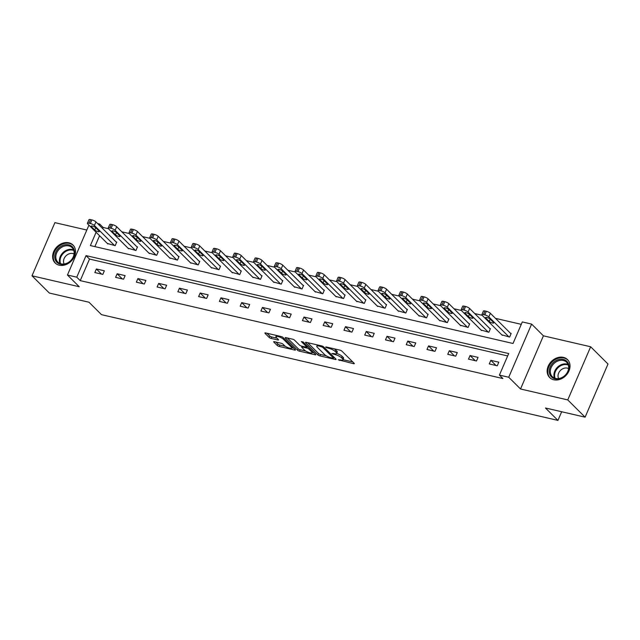<?xml version="1.0" encoding="UTF-8"?>
<svg xmlns="http://www.w3.org/2000/svg" width="640" height="640" viewBox="0 0 640 640"><rect width="100%" height="100%" fill="white"/><g stroke="black" fill="none" stroke-linecap="round" stroke-linejoin="round"><path stroke-width="0.96" d="M338.256 359.784L353.528 363.688A1.592 0.424 -156.7 0 0 354.312 363.64A1.592 0.424 -156.7 0 0 354.152 363.312L341.896 351.128A1.592 0.424 -156.7 0 0 339.912 350.144L326.032 346.928L325.592 347.192L328.784 348.296A5.096 1.36 -156.7 0 1 335.136 351.432L336.16 352.448A5.096 1.36 -156.7 0 1 336.664 353.496A5.096 1.36 -156.7 0 1 334.16 353.64L331.928 353.488L335.112 354.592A5.096 1.36 -156.7 0 1 341.472 357.728L342.496 358.744A5.096 1.36 -156.7 0 1 343 359.792A5.096 1.36 -156.7 0 1 340.496 359.944L338.256 359.784M59.248 265.208A12.664 10.104 -45.2 0 0 73.08 258.896A12.664 10.104 -45.2 0 0 73 245.024A12.664 10.104 -45.2 0 0 68.896 242.792A12.664 10.104 -45.2 0 0 55.064 249.104A12.664 10.104 -45.2 0 0 55.144 262.976A12.664 10.104 -45.2 0 0 59.248 265.208M553.76 379.776A12.664 10.104 -45.2 0 0 567.592 373.464A12.664 10.104 -45.2 0 0 567.512 359.592A12.664 10.104 -45.2 0 0 563.408 357.36A12.664 10.104 -45.2 0 0 549.576 363.672A12.664 10.104 -45.2 0 0 549.656 377.544A12.664 10.104 -45.2 0 0 553.76 379.776M274.472 341.712A1.592 0.424 -156.7 0 0 273.688 341.76A1.592 0.424 -156.7 0 0 273.84 342.088L277.28 345.504A1.592 0.424 -156.7 0 0 279.272 346.48L294.68 350.056A1.592 0.424 -156.7 0 0 295.464 350.008A1.592 0.424 -156.7 0 0 295.312 349.68L283.048 337.488A1.592 0.424 -156.7 0 0 281.064 336.512L265.648 332.944A1.592 0.424 -156.7 0 0 264.872 332.984A1.592 0.424 -156.7 0 0 265.024 333.312L269.176 337.448A1.592 0.424 -156.7 0 0 271.168 338.424L277.76 339.952A1.592 0.424 -156.7 0 0 278.544 339.904A1.592 0.424 -156.7 0 0 278.392 339.576L276.328 337.528A4.264 1.136 -156.7 0 1 275.904 336.656A4.264 1.136 -156.7 0 1 279.104 336.848A4.264 1.136 -156.7 0 1 283.32 339.152L291.384 347.176A4.264 1.136 -156.7 0 1 291.808 348.048A4.264 1.136 -156.7 0 1 288.608 347.856A4.264 1.136 -156.7 0 1 284.4 345.552L283.056 344.216A1.592 0.424 -156.7 0 0 281.064 343.24L274.472 341.712M507.656 355.952L89.512 259.072L80.232 280.624L76.76 277.176L67.448 275.016L88.928 225.136M585.104 417.176L567.76 399.928L590.656 346.768L608 364.016L585.104 417.176L545.448 407.984L557.936 420.4L101.488 314.656L89 302.232L49.344 293.048L32 275.8L79.24 286.744L67.448 275.016M590.656 346.768L543.416 335.824L520.52 388.984L567.76 399.928M520.52 388.984L508.728 377.256L499.408 375.096L508.696 353.544L86.048 255.624L76.76 277.176M80.232 280.624L502.88 378.544L499.408 375.096M317.904 354.912A1.592 0.424 -156.7 0 0 319.896 355.896L335.304 359.464A1.592 0.424 -156.7 0 0 336.088 359.416A1.592 0.424 -156.7 0 0 335.936 359.088L323.672 346.904A1.592 0.424 -156.7 0 0 321.688 345.92L306.272 342.352A1.592 0.424 -156.7 0 0 305.488 342.4A1.592 0.424 -156.7 0 0 305.648 342.728L317.904 354.912L318.528 353.48A1.592 0.424 -156.7 0 0 320.512 354.456L326.256 355.792M314.992 354.76L299.584 351.192A1.592 0.424 -156.7 0 1 297.592 350.208L285.336 338.024A1.592 0.424 -156.7 0 1 285.176 337.696A1.592 0.424 -156.7 0 1 285.96 337.648L292.56 339.176A1.592 0.424 -156.7 0 1 294.544 340.152L299.52 345.096A1.592 0.424 -156.7 0 0 301.504 346.08L305.88 347.088A1.592 0.424 -156.7 0 0 306.664 347.048A1.592 0.424 -156.7 0 0 306.504 346.72L301.328 341.568L303.16 341.992L315.624 354.384A1.592 0.424 -156.7 0 1 315.776 354.712A1.592 0.424 -156.7 0 1 314.992 354.76L315.296 354.064M86.816 230.04L54.896 222.64L32 275.8M557.936 420.4L561.672 411.744M498.8 362.192L490.816 360.344L489.264 363.936L497.256 365.784L498.8 362.192M478.04 357.384L470.056 355.536L468.504 359.128L476.496 360.976L478.04 357.384M457.28 352.576L449.296 350.72L447.752 354.312L455.736 356.168L457.28 352.576M436.52 347.768L428.536 345.912L426.992 349.504L434.976 351.352L436.52 347.768M415.76 342.952L407.776 341.104L406.232 344.696L414.216 346.544L415.76 342.952M395 338.144L387.016 336.296L385.472 339.888L393.456 341.736L395 338.144M374.24 333.336L366.256 331.488L364.712 335.08L372.696 336.928L374.24 333.336M353.48 328.528L345.496 326.672L343.952 330.264L351.936 332.12L353.48 328.528M332.72 323.712L324.736 321.864L323.192 325.456L331.176 327.304L332.72 323.712M311.96 318.904L303.976 317.056L302.432 320.648L310.416 322.496L311.96 318.904M291.2 314.096L283.216 312.248L281.672 315.84L289.656 317.688L291.2 314.096M270.44 309.288L262.456 307.44L260.912 311.032L268.896 312.88L270.44 309.288M249.68 304.48L241.696 302.624L240.152 306.216L248.136 308.072L249.68 304.48M228.92 299.664L220.936 297.816L219.392 301.408L227.376 303.256L228.92 299.664M208.16 294.856L200.176 293.008L198.632 296.6L206.616 298.448L208.16 294.856M187.4 290.048L179.416 288.2L177.872 291.792L185.856 293.64L187.4 290.048M166.64 285.24L158.656 283.392L157.112 286.984L165.096 288.832L166.64 285.24M145.88 280.432L137.896 278.576L136.352 282.168L144.336 284.024L145.88 280.432M125.12 275.616L117.136 273.768L115.592 277.36L123.576 279.208L125.12 275.616M104.36 270.808L96.376 268.96L94.832 272.552L102.816 274.4L104.36 270.808M521.272 324.344L495.488 318.368M482.112 315.272L474.728 313.56M461.352 310.464L453.968 308.752M440.592 305.656L433.208 303.944M419.832 300.84L412.448 299.128M399.072 296.032L391.688 294.32M378.312 291.224L370.928 289.512M357.552 286.416L350.168 284.704M336.792 281.6L329.408 279.896M316.032 276.792L308.648 275.08M295.272 271.984L287.888 270.272M274.512 267.176L267.128 265.464M253.752 262.368L246.376 260.656M232.992 257.552L225.616 255.848M212.232 252.744L204.856 251.032M191.472 247.936L184.096 246.224M170.72 243.128L163.336 241.416M149.96 238.32L142.576 236.608M129.2 233.504L121.816 231.8M108.44 228.696L103.128 227.464L102.648 228.576M99.568 235.72L94.88 246.608M501.792 334.848L509.624 337.048L511.176 333.456L510.512 333.304M481.032 330.04L488.864 332.24L490.416 328.648L489.752 328.496M460.272 325.224L468.104 327.432L469.656 323.84L468.992 323.688M439.512 320.416L447.344 322.624L448.896 319.032L448.232 318.88M418.76 315.608L426.584 317.816L428.136 314.224L427.472 314.064M398 310.8L405.824 313L407.376 309.408L406.712 309.256M377.24 305.984L385.072 308.192L386.616 304.6L385.952 304.448M356.48 301.176L364.312 303.384L365.856 299.792L365.192 299.64M335.72 296.368L343.552 298.576L345.096 294.984L344.432 294.832M314.96 291.56L322.792 293.768L324.336 290.176L323.672 290.016M294.2 286.752L302.032 288.952L303.576 285.36L302.912 285.208M273.44 281.936L281.272 284.144L282.816 280.552L282.152 280.4M252.68 277.128L260.512 279.336L262.056 275.744L261.392 275.592M231.92 272.32L239.752 274.528L241.296 270.936L240.632 270.776M211.16 267.512L218.992 269.712L220.536 266.128L219.872 265.968M190.4 262.704L198.232 264.904L199.776 261.312L199.112 261.16M169.64 257.888L177.472 260.096L179.016 256.504L178.352 256.352M148.88 253.08L156.712 255.288L158.256 251.696L157.592 251.544M128.12 248.272L135.952 250.48L137.496 246.888L136.832 246.728M107.36 243.464L115.192 245.664L116.736 242.08L116.072 241.92M97.584 223.536L99.656 224.016L99.176 225.12M103.128 227.464L99.656 224.016M96.104 232.272L90.376 245.568L513.024 343.488L522.304 321.936L531.616 324.096L508.728 377.256M543.416 335.824L531.616 324.096M89.512 259.072L86.048 255.624M490.816 360.344L495.992 365.496M470.056 355.536L475.232 360.68M449.296 350.72L454.472 355.872M428.536 345.912L433.712 351.064M407.776 341.104L412.952 346.256M387.016 336.296L392.192 341.448M366.256 331.488L371.432 336.632M345.496 326.672L350.672 331.824M324.736 321.864L329.912 327.016M303.976 317.056L309.152 322.208M283.216 312.248L288.392 317.4M262.456 307.44L267.632 312.584M241.696 302.624L246.872 307.776M220.936 297.816L226.112 302.968M200.176 293.008L205.36 298.16M179.416 288.2L184.6 293.352M158.656 283.392L163.84 288.536M137.896 278.576L143.08 283.728M117.136 273.768L122.32 278.92M96.376 268.96L101.56 274.112M343 359.792L343.616 358.352A5.096 1.36 -156.7 0 0 343.112 357.304L342.496 358.744M336.696 353.416A5.096 1.36 -156.7 0 1 342.088 356.288L343.112 357.304M336.664 353.496L337.28 352.056A5.096 1.36 -156.7 0 0 336.776 351.008L336.16 352.448M334.168 348.816A5.096 1.36 -156.7 0 1 335.76 349.992L336.776 351.008M343.048 359.68L352.76 361.928M307.656 342.672L318.528 353.48M333.736 357.52L334.544 357.712M332.92 358.184L333.352 357.92L322.592 347.224L319.312 346.096A5.096 1.36 -156.7 0 0 316.808 346.248A5.096 1.36 -156.7 0 0 317.312 347.296L324.664 354.608A5.096 1.36 -156.7 0 0 331.024 357.744L332.92 358.184M314.232 353L312.168 352.528M305.712 351.032L300.2 349.752L299.584 351.192M287.344 337.968L298.216 348.776A1.592 0.424 -156.7 0 0 300.2 349.752M304.672 350.224A4.264 1.136 -156.7 0 0 308.888 352.528A4.264 1.136 -156.7 0 0 312.088 352.72A4.264 1.136 -156.7 0 0 311.664 351.848L308.824 349.016A1.592 0.424 -156.7 0 0 306.832 348.04L302.456 347.024A1.592 0.424 -156.7 0 0 301.672 347.072A1.592 0.424 -156.7 0 0 301.832 347.4L304.672 350.224M307.936 346.744A1.592 0.424 -156.7 0 0 307.456 346.6L306.832 348.04M306.904 346.48L307.456 346.6M267.032 333.264L269.8 336.008A1.592 0.424 -156.7 0 0 271.784 336.992L277 338.2M275.856 342.032L277.904 344.064A1.592 0.424 -156.7 0 0 279.888 345.048L285.376 346.32M291.904 347.832L293.92 348.296M511.024 333.816L490.376 313.288A3.248 0.864 23.3 0 0 486.328 311.288L484.992 310.976A3.248 0.864 23.3 0 0 483.4 311.072L481.856 314.664A3.248 0.864 -156.7 0 0 482.176 315.336L502.304 335.352M481.856 314.664A3.248 0.864 -156.7 0 1 483.448 314.568L484.776 314.88A3.248 0.864 -156.7 0 1 488.832 316.88L508.96 336.896M485.872 318.096L489.2 321.408A2.6 0.696 -156.7 0 0 491.768 322.808A2.6 0.696 -156.7 0 0 493.712 322.928A2.6 0.696 -156.7 0 0 493.456 322.392L490.128 319.08A2.6 0.696 -156.7 0 0 487.56 317.68A2.6 0.696 -156.7 0 0 485.616 317.56A2.6 0.696 -156.7 0 0 485.872 318.096L486.176 317.384M549.272 372.168A10.96 8.744 134.8 0 1 558.264 359.68A10.96 8.744 134.8 0 1 569.008 366.072A10.96 8.744 134.8 0 1 560.008 378.56A10.96 8.744 134.8 0 1 549.272 372.168M568.624 366.648A10.144 8.096 -45.2 0 0 566.64 362.272A10.144 8.096 -45.2 0 0 556.064 361.92A10.144 8.096 -45.2 0 0 550.344 372.288A10.144 8.096 -45.2 0 0 552.328 376.656A10.144 8.096 -45.2 0 0 562.904 377.016A10.144 8.096 -45.2 0 0 568.624 366.648M558.664 378.568A7.224 5.768 134.8 0 1 558.04 376.512A7.224 5.768 134.8 0 1 561.432 369.592A7.224 5.768 134.8 0 1 568.584 368.592M568.312 360.52A12.584 10.04 -45.2 0 0 568.008 360.2A12.584 10.04 -45.2 0 0 554.896 359.76A12.584 10.04 -45.2 0 0 547.808 372.616A12.584 10.04 -45.2 0 0 550.264 378.04A12.584 10.04 -45.2 0 0 550.592 378.344M68.808 244.856A10.96 8.744 134.8 0 1 73.608 256.632A10.96 8.744 134.8 0 1 60.448 264.248A10.96 8.744 134.8 0 1 55.648 252.472A10.96 8.744 134.8 0 1 68.808 244.856M61.112 263.88A10.144 8.096 -45.2 0 0 72.192 258.816A10.144 8.096 -45.2 0 0 72.128 247.704A10.144 8.096 -45.2 0 0 68.84 245.92A10.144 8.096 -45.2 0 0 57.76 250.976A10.144 8.096 -45.2 0 0 57.824 262.088A10.144 8.096 -45.2 0 0 61.112 263.88M64.152 264A7.224 5.768 134.8 0 1 65.392 256.488A7.224 5.768 134.8 0 1 72.792 253.536A7.224 5.768 134.8 0 1 74.072 254.024M73.8 245.952A12.584 10.04 -45.2 0 0 73.496 245.632A12.584 10.04 -45.2 0 0 69.424 243.416A12.584 10.04 -45.2 0 0 55.68 249.688A12.584 10.04 -45.2 0 0 55.76 263.472A12.584 10.04 -45.2 0 0 56.08 263.776M490.264 329.008L469.616 308.472A3.248 0.864 23.3 0 0 465.568 306.48L464.232 306.168A3.248 0.864 23.3 0 0 462.64 306.264L461.096 309.856A3.248 0.864 -156.7 0 0 461.416 310.528L481.544 330.544M461.096 309.856A3.248 0.864 -156.7 0 1 462.688 309.76L464.016 310.072A3.248 0.864 -156.7 0 1 468.072 312.064L488.2 332.088M465.112 313.288L468.44 316.6A2.6 0.696 -156.7 0 0 471.008 318A2.6 0.696 -156.7 0 0 472.952 318.12A2.6 0.696 -156.7 0 0 472.696 317.584L469.368 314.272A2.6 0.696 -156.7 0 0 466.8 312.872A2.6 0.696 -156.7 0 0 464.856 312.752A2.6 0.696 -156.7 0 0 465.112 313.288L465.416 312.568M469.504 324.192L448.856 303.664A3.248 0.864 23.3 0 0 444.808 301.672L443.472 301.36A3.248 0.864 23.3 0 0 441.88 301.456L440.336 305.048A3.248 0.864 -156.7 0 0 440.656 305.712L460.792 325.736M440.336 305.048A3.248 0.864 -156.7 0 1 441.928 304.952L443.256 305.264A3.248 0.864 -156.7 0 1 447.312 307.256L467.44 327.28M444.352 308.48L447.68 311.784A2.6 0.696 -156.7 0 0 450.248 313.192A2.6 0.696 -156.7 0 0 452.192 313.312A2.6 0.696 -156.7 0 0 451.936 312.776L448.608 309.464A2.6 0.696 -156.7 0 0 446.04 308.056A2.6 0.696 -156.7 0 0 444.096 307.944A2.6 0.696 -156.7 0 0 444.352 308.48L444.656 307.76M448.744 319.384L428.096 298.856A3.248 0.864 23.3 0 0 424.048 296.856L422.712 296.552A3.248 0.864 23.3 0 0 421.12 296.648L419.576 300.24A3.248 0.864 -156.7 0 0 419.896 300.904L440.032 320.928M419.576 300.24A3.248 0.864 -156.7 0 1 421.168 300.144L422.496 300.448A3.248 0.864 -156.7 0 1 426.552 302.448L446.68 322.464M423.592 303.664L426.92 306.976A2.6 0.696 -156.7 0 0 429.488 308.384A2.6 0.696 -156.7 0 0 431.432 308.496A2.6 0.696 -156.7 0 0 431.176 307.968L427.848 304.656A2.6 0.696 -156.7 0 0 425.28 303.248A2.6 0.696 -156.7 0 0 423.336 303.136A2.6 0.696 -156.7 0 0 423.592 303.664L423.896 302.952M427.984 314.576L407.336 294.048A3.248 0.864 23.3 0 0 403.288 292.048L401.96 291.744A3.248 0.864 23.3 0 0 400.36 291.84L398.816 295.432A3.248 0.864 -156.7 0 0 399.136 296.096L419.272 316.12M398.816 295.432A3.248 0.864 -156.7 0 1 400.408 295.336L401.744 295.64A3.248 0.864 -156.7 0 1 405.792 297.64L425.92 317.656M402.832 298.856L406.16 302.168A2.6 0.696 -156.7 0 0 408.728 303.576A2.6 0.696 -156.7 0 0 410.672 303.688A2.6 0.696 -156.7 0 0 410.416 303.152L407.088 299.84A2.6 0.696 -156.7 0 0 404.52 298.44A2.6 0.696 -156.7 0 0 402.576 298.32A2.6 0.696 -156.7 0 0 402.832 298.856L403.136 298.144M407.224 309.768L386.576 289.24A3.248 0.864 23.3 0 0 382.528 287.24L381.2 286.928A3.248 0.864 23.3 0 0 379.6 287.024L378.056 290.616A3.248 0.864 -156.7 0 0 378.376 291.288L398.512 311.304M378.056 290.616A3.248 0.864 -156.7 0 1 379.648 290.52L380.984 290.832A3.248 0.864 -156.7 0 1 385.032 292.824L405.16 312.848M382.072 294.048L385.4 297.36A2.6 0.696 -156.7 0 0 387.968 298.76A2.6 0.696 -156.7 0 0 389.912 298.88A2.6 0.696 -156.7 0 0 389.656 298.344L386.328 295.032A2.6 0.696 -156.7 0 0 383.76 293.632A2.6 0.696 -156.7 0 0 381.816 293.512A2.6 0.696 -156.7 0 0 382.072 294.048L382.376 293.336M386.464 304.96L365.816 284.424A3.248 0.864 23.3 0 0 361.768 282.432L360.44 282.12A3.248 0.864 23.3 0 0 358.84 282.216L357.296 285.808A3.248 0.864 -156.7 0 0 357.616 286.48L377.752 306.496M357.296 285.808A3.248 0.864 -156.7 0 1 358.888 285.712L360.224 286.024A3.248 0.864 -156.7 0 1 364.272 288.016L384.4 308.04M361.312 289.24L364.64 292.552A2.6 0.696 -156.7 0 0 367.208 293.952A2.6 0.696 -156.7 0 0 369.152 294.072A2.6 0.696 -156.7 0 0 368.896 293.536L365.568 290.224A2.6 0.696 -156.7 0 0 363 288.824A2.6 0.696 -156.7 0 0 361.056 288.704A2.6 0.696 -156.7 0 0 361.312 289.24L361.616 288.52M365.704 300.144L345.056 279.616A3.248 0.864 23.3 0 0 341.008 277.624L339.68 277.312A3.248 0.864 23.3 0 0 338.08 277.408L336.536 281A3.248 0.864 -156.7 0 0 336.856 281.664L356.992 301.688M336.536 281A3.248 0.864 -156.7 0 1 338.128 280.904L339.464 281.216A3.248 0.864 -156.7 0 1 343.512 283.208L363.64 303.232M340.552 284.432L343.88 287.736A2.6 0.696 -156.7 0 0 346.448 289.144A2.6 0.696 -156.7 0 0 348.392 289.264A2.6 0.696 -156.7 0 0 348.136 288.728L344.808 285.416A2.6 0.696 -156.7 0 0 342.24 284.008A2.6 0.696 -156.7 0 0 340.296 283.896A2.6 0.696 -156.7 0 0 340.552 284.432L340.856 283.712M344.944 295.336L324.296 274.808A3.248 0.864 23.3 0 0 320.248 272.808L318.92 272.504A3.248 0.864 23.3 0 0 317.32 272.6L315.776 276.192A3.248 0.864 -156.7 0 0 316.096 276.856L336.232 296.88M315.776 276.192A3.248 0.864 -156.7 0 1 317.368 276.096L318.704 276.4A3.248 0.864 -156.7 0 1 322.752 278.4L342.88 298.416M319.792 279.616L323.12 282.928A2.6 0.696 -156.7 0 0 325.688 284.336A2.6 0.696 -156.7 0 0 327.64 284.448A2.6 0.696 -156.7 0 0 327.376 283.92L324.048 280.608A2.6 0.696 -156.7 0 0 321.48 279.2A2.6 0.696 -156.7 0 0 319.536 279.088A2.6 0.696 -156.7 0 0 319.792 279.616L320.096 278.904M324.184 290.528L303.536 270A3.248 0.864 23.3 0 0 299.488 268L298.16 267.696A3.248 0.864 23.3 0 0 296.56 267.792L295.016 271.384A3.248 0.864 -156.7 0 0 295.336 272.048L315.472 292.072M295.016 271.384A3.248 0.864 -156.7 0 1 296.608 271.288L297.944 271.592A3.248 0.864 -156.7 0 1 301.992 273.592L322.12 293.608M299.032 274.808L302.36 278.12A2.6 0.696 -156.7 0 0 304.928 279.528A2.6 0.696 -156.7 0 0 306.88 279.64A2.6 0.696 -156.7 0 0 306.624 279.104L303.288 275.792A2.6 0.696 -156.7 0 0 300.72 274.392A2.6 0.696 -156.7 0 0 298.776 274.272A2.6 0.696 -156.7 0 0 299.032 274.808L299.336 274.096M303.424 285.72L282.776 265.184A3.248 0.864 23.3 0 0 278.728 263.192L277.4 262.88A3.248 0.864 23.3 0 0 275.8 262.976L274.256 266.568A3.248 0.864 -156.7 0 0 274.576 267.24L294.712 287.256M274.256 266.568A3.248 0.864 -156.7 0 1 275.848 266.472L277.184 266.784A3.248 0.864 -156.7 0 1 281.232 268.776L301.36 288.8M278.272 270L281.6 273.312A2.6 0.696 -156.7 0 0 284.168 274.712A2.6 0.696 -156.7 0 0 286.12 274.832A2.6 0.696 -156.7 0 0 285.864 274.296L282.528 270.984A2.6 0.696 -156.7 0 0 279.96 269.584A2.6 0.696 -156.7 0 0 278.016 269.464A2.6 0.696 -156.7 0 0 278.272 270L278.576 269.288M282.664 280.912L262.016 260.376A3.248 0.864 23.3 0 0 257.968 258.384L256.64 258.072A3.248 0.864 23.3 0 0 255.04 258.168L253.496 261.76A3.248 0.864 -156.7 0 0 253.816 262.432L273.952 282.448M253.496 261.76A3.248 0.864 -156.7 0 1 255.088 261.664L256.424 261.976A3.248 0.864 -156.7 0 1 260.472 263.968L280.6 283.992M257.512 265.192L260.84 268.504A2.6 0.696 -156.7 0 0 263.408 269.904A2.6 0.696 -156.7 0 0 265.36 270.024A2.6 0.696 -156.7 0 0 265.104 269.488L261.768 266.176A2.6 0.696 -156.7 0 0 259.208 264.776A2.6 0.696 -156.7 0 0 257.256 264.656A2.6 0.696 -156.7 0 0 257.512 265.192L257.816 264.472M261.904 276.096L241.256 255.568A3.248 0.864 23.3 0 0 237.208 253.576L235.88 253.264A3.248 0.864 23.3 0 0 234.28 253.36L232.736 256.952A3.248 0.864 -156.7 0 0 233.056 257.616L253.192 277.64M232.736 256.952A3.248 0.864 -156.7 0 1 234.328 256.856L235.664 257.16A3.248 0.864 -156.7 0 1 239.712 259.16L259.84 279.184M236.752 260.376L240.08 263.688A2.6 0.696 -156.7 0 0 242.648 265.096A2.6 0.696 -156.7 0 0 244.6 265.208A2.6 0.696 -156.7 0 0 244.344 264.68L241.008 261.368A2.6 0.696 -156.7 0 0 238.448 259.96A2.6 0.696 -156.7 0 0 236.496 259.848A2.6 0.696 -156.7 0 0 236.752 260.376L237.056 259.664M241.144 271.288L220.496 250.76A3.248 0.864 23.3 0 0 216.448 248.76L215.12 248.456A3.248 0.864 23.3 0 0 213.52 248.552L211.976 252.144A3.248 0.864 -156.7 0 0 212.296 252.808L232.432 272.832M211.976 252.144A3.248 0.864 -156.7 0 1 213.568 252.048L214.904 252.352A3.248 0.864 -156.7 0 1 218.952 254.352L239.088 274.368M215.992 255.568L219.32 258.88A2.6 0.696 -156.7 0 0 221.888 260.288A2.6 0.696 -156.7 0 0 223.84 260.4A2.6 0.696 -156.7 0 0 223.584 259.872L220.248 256.56A2.6 0.696 -156.7 0 0 217.688 255.152A2.6 0.696 -156.7 0 0 215.736 255.04A2.6 0.696 -156.7 0 0 215.992 255.568L216.304 254.856M220.384 266.48L199.736 245.952A3.248 0.864 23.3 0 0 195.688 243.952L194.36 243.648A3.248 0.864 23.3 0 0 192.76 243.744L191.216 247.328A3.248 0.864 -156.7 0 0 191.536 248L211.672 268.024M191.216 247.328A3.248 0.864 -156.7 0 1 192.808 247.24L194.144 247.544A3.248 0.864 -156.7 0 1 198.192 249.544L218.328 269.56M195.232 250.76L198.56 254.072A2.6 0.696 -156.7 0 0 201.128 255.48A2.6 0.696 -156.7 0 0 203.08 255.592A2.6 0.696 -156.7 0 0 202.824 255.056L199.488 251.744A2.6 0.696 -156.7 0 0 196.928 250.344A2.6 0.696 -156.7 0 0 194.976 250.224A2.6 0.696 -156.7 0 0 195.232 250.76L195.544 250.048M199.624 261.672L178.976 241.136A3.248 0.864 23.3 0 0 174.928 239.144L173.6 238.832A3.248 0.864 23.3 0 0 172 238.928L170.456 242.52A3.248 0.864 -156.7 0 0 170.776 243.192L190.912 263.208M170.456 242.52A3.248 0.864 -156.7 0 1 172.048 242.424L173.384 242.736A3.248 0.864 -156.7 0 1 177.432 244.728L197.568 264.752M174.472 245.952L177.8 249.264A2.6 0.696 -156.7 0 0 180.368 250.664A2.6 0.696 -156.7 0 0 182.32 250.784A2.6 0.696 -156.7 0 0 182.064 250.248L178.728 246.936A2.6 0.696 -156.7 0 0 176.168 245.536A2.6 0.696 -156.7 0 0 174.216 245.416A2.6 0.696 -156.7 0 0 174.472 245.952L174.784 245.24M178.864 256.864L158.216 236.328A3.248 0.864 23.3 0 0 154.168 234.336L152.84 234.024A3.248 0.864 23.3 0 0 151.248 234.12L149.696 237.712A3.248 0.864 -156.7 0 0 150.016 238.384L170.152 258.4M149.696 237.712A3.248 0.864 -156.7 0 1 151.288 237.616L152.624 237.928A3.248 0.864 -156.7 0 1 156.672 239.92L176.808 259.944M153.712 241.144L157.04 244.456A2.6 0.696 -156.7 0 0 159.608 245.856A2.6 0.696 -156.7 0 0 161.56 245.976A2.6 0.696 -156.7 0 0 161.304 245.44L157.968 242.128A2.6 0.696 -156.7 0 0 155.408 240.72A2.6 0.696 -156.7 0 0 153.456 240.608A2.6 0.696 -156.7 0 0 153.712 241.144L154.024 240.424M158.104 252.048L137.456 231.52A3.248 0.864 23.3 0 0 133.408 229.52L132.08 229.216A3.248 0.864 23.3 0 0 130.488 229.312L128.936 232.904A3.248 0.864 -156.7 0 0 129.256 233.568L149.392 253.592M128.936 232.904A3.248 0.864 -156.7 0 1 130.528 232.808L131.864 233.112A3.248 0.864 -156.7 0 1 135.912 235.112L156.048 255.136M132.952 236.328L136.28 239.64A2.6 0.696 -156.7 0 0 138.848 241.048A2.6 0.696 -156.7 0 0 140.8 241.16A2.6 0.696 -156.7 0 0 140.544 240.632L137.208 237.32A2.6 0.696 -156.7 0 0 134.648 235.912A2.6 0.696 -156.7 0 0 132.696 235.8A2.6 0.696 -156.7 0 0 132.952 236.328L133.264 235.616M137.344 247.24L116.696 226.712A3.248 0.864 23.3 0 0 112.648 224.712L111.32 224.408A3.248 0.864 23.3 0 0 109.728 224.504L108.176 228.096A3.248 0.864 -156.7 0 0 108.496 228.76L128.632 248.784M108.176 228.096A3.248 0.864 -156.7 0 1 109.768 228L111.104 228.304A3.248 0.864 -156.7 0 1 115.152 230.304L135.288 250.32M112.192 231.52L115.52 234.832A2.6 0.696 -156.7 0 0 118.088 236.24A2.6 0.696 -156.7 0 0 120.04 236.352A2.6 0.696 -156.7 0 0 119.784 235.824L116.448 232.512A2.6 0.696 -156.7 0 0 113.888 231.104A2.6 0.696 -156.7 0 0 111.936 230.984A2.6 0.696 -156.7 0 0 112.192 231.52L112.504 230.808M116.584 242.432L95.936 221.904A3.248 0.864 23.3 0 0 91.888 219.904L90.56 219.6A3.248 0.864 23.3 0 0 88.968 219.688L87.416 223.28A3.248 0.864 -156.7 0 0 87.736 223.952L107.872 243.976M87.416 223.28A3.248 0.864 -156.7 0 1 89.016 223.184L90.344 223.496A3.248 0.864 -156.7 0 1 94.392 225.496L114.528 245.512M91.432 226.712L94.76 230.024A2.6 0.696 -156.7 0 0 97.328 231.424A2.6 0.696 -156.7 0 0 99.28 231.544A2.6 0.696 -156.7 0 0 99.024 231.008L95.688 227.696A2.6 0.696 -156.7 0 0 93.128 226.296A2.6 0.696 -156.7 0 0 91.176 226.176A2.6 0.696 -156.7 0 0 91.432 226.712L91.744 226M339.936 359.808L339.648 360.472M327.272 347.216L326.984 347.88M333.6 353.512L333.32 354.176M342.088 356.288L341.472 357.728M335.432 353.84L335.112 354.592M335.76 349.992L335.136 351.432M329.064 347.632L328.784 348.296M353.832 362.992L353.528 363.688M305.84 342.288L305.648 342.728M335.608 358.768L335.304 359.464M320.512 354.456L319.896 355.896M333.776 356.944L333.352 357.92M322.944 346.408L322.592 347.224M321.488 345.88L321.208 346.536M319.592 345.44L319.312 346.096M298.216 348.776L297.592 350.208M285.528 337.584L285.336 338.024M306.928 345.736L306.504 346.72M312.088 350.872L311.664 351.848M309.24 348.04L308.824 349.016M302.744 346.368L302.456 347.024M291.808 346.2L291.384 347.176M283.736 338.176L283.32 339.152M278.064 339.256L277.76 339.952M271.784 336.992L271.168 338.424M269.8 336.008L269.176 337.448M265.216 332.88L265.024 333.312M294.984 349.36L294.68 350.056M279.888 345.048L279.272 346.48M277.904 344.064L277.28 345.504M274.032 341.648L273.84 342.088M488.832 316.88L490.376 313.288M484.776 314.88L486.328 311.288M483.448 314.568L484.992 310.976M490.176 319.136L489.2 321.408M554.504 378.088A10.144 8.096 134.8 0 1 553.96 375.88A10.144 8.096 134.8 0 1 558.36 366.44A10.144 8.096 134.8 0 1 568.08 364.432M568.312 365.08A9.816 7.832 -45.2 0 0 558.888 366.976A9.816 7.832 -45.2 0 0 554.608 376.128A9.816 7.832 -45.2 0 0 555.152 378.32M59.992 263.52A10.144 8.096 134.8 0 1 62.368 253.296A10.144 8.096 134.8 0 1 72.456 249.512A10.144 8.096 134.8 0 1 73.576 249.864M73.808 250.512A9.816 7.832 -45.2 0 0 72.672 250.152A9.816 7.832 -45.2 0 0 62.888 253.832A9.816 7.832 -45.2 0 0 60.64 263.752M468.072 312.064L469.616 308.472M464.016 310.072L465.568 306.48M462.688 309.76L464.232 306.168M469.416 314.32L468.44 316.6M447.312 307.256L448.856 303.664M443.256 305.264L444.808 301.672M441.928 304.952L443.472 301.36M448.656 309.512L447.68 311.784M426.552 302.448L428.096 298.856M422.496 300.448L424.048 296.856M421.168 300.144L422.712 296.552M427.896 304.704L426.92 306.976M405.792 297.64L407.336 294.048M401.744 295.64L403.288 292.048M400.408 295.336L401.96 291.744M407.144 299.896L406.16 302.168M385.032 292.824L386.576 289.24M380.984 290.832L382.528 287.24M379.648 290.52L381.2 286.928M386.384 295.088L385.4 297.36M364.272 288.016L365.816 284.424M360.224 286.024L361.768 282.432M358.888 285.712L360.44 282.12M365.624 290.272L364.64 292.552M343.512 283.208L345.056 279.616M339.464 281.216L341.008 277.624M338.128 280.904L339.68 277.312M344.864 285.464L343.88 287.736M322.752 278.4L324.296 274.808M318.704 276.4L320.248 272.808M317.368 276.096L318.92 272.504M324.104 280.656L323.12 282.928M301.992 273.592L303.536 270M297.944 271.592L299.488 268M296.608 271.288L298.16 267.696M303.344 275.848L302.36 278.12M281.232 268.776L282.776 265.184M277.184 266.784L278.728 263.192M275.848 266.472L277.4 262.88M282.584 271.04L281.6 273.312M260.472 263.968L262.016 260.376M256.424 261.976L257.968 258.384M255.088 261.664L256.64 258.072M261.824 266.224L260.84 268.504M239.712 259.16L241.256 255.568M235.664 257.16L237.208 253.576M234.328 256.856L235.88 253.264M241.064 261.416L240.08 263.688M218.952 254.352L220.496 250.76M214.904 252.352L216.448 248.76M213.568 252.048L215.12 248.456M220.304 256.608L219.32 258.88M198.192 249.544L199.736 245.952M194.144 247.544L195.688 243.952M192.808 247.24L194.36 243.648M199.544 251.8L198.56 254.072M177.432 244.728L178.976 241.136M173.384 242.736L174.928 239.144M172.048 242.424L173.6 238.832M178.784 246.992L177.8 249.264M156.672 239.92L158.216 236.328M152.624 237.928L154.168 234.336M151.288 237.616L152.84 234.024M158.024 242.176L157.04 244.456M135.912 235.112L137.456 231.52M131.864 233.112L133.408 229.52M130.528 232.808L132.08 229.216M137.264 237.368L136.28 239.64M115.152 230.304L116.696 226.712M111.104 228.304L112.648 224.712M109.768 228L111.32 224.408M116.504 232.56L115.52 234.832M94.392 225.496L95.936 221.904M90.344 223.496L91.888 219.904M89.016 223.184L90.56 219.6M95.744 227.752L94.76 230.024M333.92 357.096L333.464 358.152M317.376 344.928L316.808 346.248M307.136 345.944L306.664 347.048M312.64 351.424L312.088 352.72M302.048 346.2L301.672 347.072M292.368 346.752L291.808 348.048M276.432 335.44L275.904 336.656"/></g></svg>

